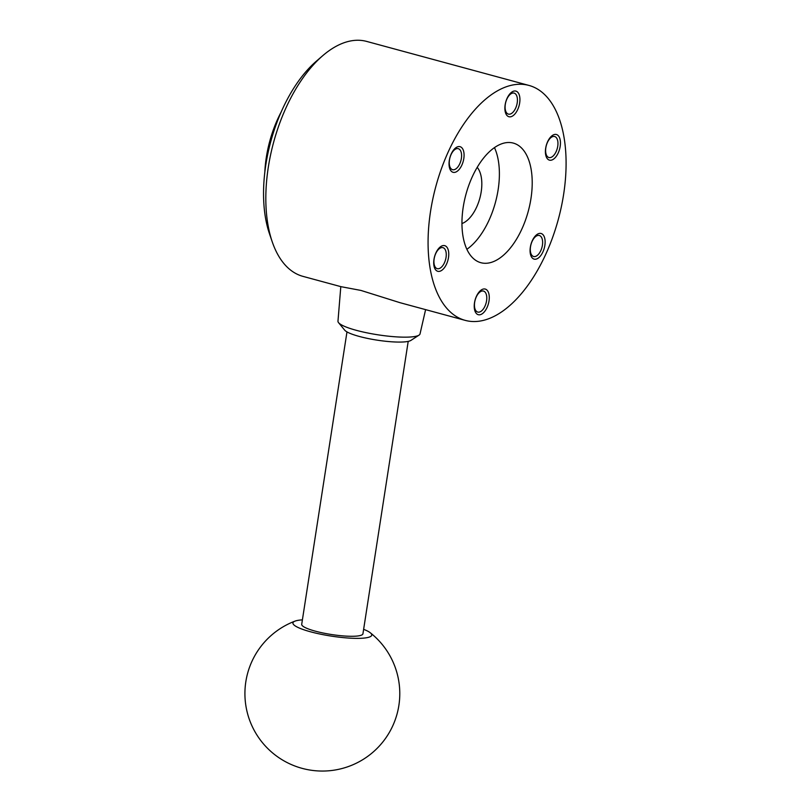 <?xml version="1.0" encoding="UTF-8"?>
<svg xmlns="http://www.w3.org/2000/svg" width="811" height="811" viewBox="0 0 811 811"><rect width="100%" height="100%" fill="white"/><g stroke="black" fill="none" stroke-linecap="round" stroke-linejoin="round"><path stroke-width="1.22" d="M494.457 147.602A61.971 32.288 -74.8 0 1 466.883 249.291M477.203 167.33A30.98 16.139 -74.8 0 1 479.838 198.219A30.98 16.139 -74.8 0 1 461.956 223.552M487.756 263.149A61.971 32.288 -74.8 0 1 480.862 262.703A61.971 32.288 -74.8 0 1 464.389 200.793A61.971 32.288 -74.8 0 1 506.409 142.645A61.971 32.288 -74.8 0 1 513.302 143.091A61.971 32.288 -74.8 0 1 529.776 205.001A61.971 32.288 -74.8 0 1 487.756 263.149M425.603 309.63L420.027 333.909A41.513 7.431 -171.2 0 1 419.023 335.136A41.513 7.431 -171.2 0 1 413.215 336.737A41.513 7.431 -171.2 0 1 370.536 333.544A41.513 7.431 -171.2 0 1 338.562 322.677A41.513 7.431 -171.2 0 1 337.974 321.207L340.802 286.628L302.959 276.369A121.721 63.42 -74.8 0 1 272.232 241.81A121.721 63.42 -74.8 0 1 322.697 55.716A121.721 63.42 -74.8 0 1 353.14 40.55A121.721 63.42 -74.8 0 1 366.684 41.422L528.934 85.419A121.721 63.42 -74.8 0 1 561.303 207.018A121.721 63.42 -74.8 0 1 478.764 321.247A121.721 63.42 -74.8 0 1 465.22 320.375A121.721 63.42 -74.8 0 1 432.861 198.776A121.721 63.42 -74.8 0 1 515.401 84.557A121.721 63.42 -74.8 0 1 528.934 85.419M483.751 288.969A13.28 6.914 -74.8 0 1 489.013 300.962A13.28 6.914 -74.8 0 1 479.757 314.79A13.28 6.914 -74.8 0 1 474.496 302.797A13.28 6.914 -74.8 0 1 483.751 288.969M482.251 290.987A10.888 5.667 -74.8 0 1 483.468 291.068A10.888 5.667 -74.8 0 1 486.357 301.935A10.888 5.667 -74.8 0 1 478.977 312.154A10.888 5.667 -74.8 0 1 477.77 312.073A10.888 5.667 -74.8 0 1 474.871 301.195A10.888 5.667 -74.8 0 1 482.251 290.987M453.775 169.763A10.888 5.667 -74.8 0 1 452.568 169.681A10.888 5.667 -74.8 0 1 449.679 158.814A10.888 5.667 -74.8 0 1 457.059 148.595A10.888 5.667 -74.8 0 1 458.266 148.677A10.888 5.667 -74.8 0 1 461.165 159.544A10.888 5.667 -74.8 0 1 453.775 169.763M458.56 146.578A13.28 6.914 -74.8 0 1 463.811 158.571A13.28 6.914 -74.8 0 1 454.555 172.398A13.28 6.914 -74.8 0 1 449.304 160.406A13.28 6.914 -74.8 0 1 458.56 146.578M550.152 157.598A10.888 5.667 -74.8 0 1 548.935 157.527A10.888 5.667 -74.8 0 1 546.046 146.649A10.888 5.667 -74.8 0 1 553.426 136.441A10.888 5.667 -74.8 0 1 554.633 136.512A10.888 5.667 -74.8 0 1 557.532 147.389A10.888 5.667 -74.8 0 1 550.152 157.598M554.927 134.413A13.28 6.914 -74.8 0 1 560.178 146.416A13.28 6.914 -74.8 0 1 550.922 160.233A13.28 6.914 -74.8 0 1 545.671 148.241A13.28 6.914 -74.8 0 1 554.927 134.413M534.824 256.58A10.888 5.667 -74.8 0 1 533.618 256.499A10.888 5.667 -74.8 0 1 530.718 245.632A10.888 5.667 -74.8 0 1 538.098 235.413A10.888 5.667 -74.8 0 1 539.315 235.494A10.888 5.667 -74.8 0 1 542.204 246.362A10.888 5.667 -74.8 0 1 534.824 256.58M539.599 233.396A13.28 6.914 -74.8 0 1 544.86 245.388A13.28 6.914 -74.8 0 1 535.605 259.216A13.28 6.914 -74.8 0 1 530.343 247.223A13.28 6.914 -74.8 0 1 539.599 233.396M509.622 114.189A10.888 5.667 -74.8 0 1 508.416 114.118A10.888 5.667 -74.8 0 1 505.517 103.24A10.888 5.667 -74.8 0 1 512.897 93.032A10.888 5.667 -74.8 0 1 514.113 93.103A10.888 5.667 -74.8 0 1 517.002 103.98A10.888 5.667 -74.8 0 1 509.622 114.189M514.397 91.004A13.28 6.914 -74.8 0 1 519.658 103.007A13.28 6.914 -74.8 0 1 510.403 116.825A13.28 6.914 -74.8 0 1 505.141 104.832A13.28 6.914 -74.8 0 1 514.397 91.004M438.457 268.745A10.888 5.667 -74.8 0 1 437.251 268.664A10.888 5.667 -74.8 0 1 434.351 257.786A10.888 5.667 -74.8 0 1 441.731 247.578A10.888 5.667 -74.8 0 1 442.948 247.659A10.888 5.667 -74.8 0 1 445.837 258.527A10.888 5.667 -74.8 0 1 438.457 268.745M443.232 245.561A13.28 6.914 -74.8 0 1 448.493 257.553A13.28 6.914 -74.8 0 1 439.238 271.381A13.28 6.914 -74.8 0 1 433.976 259.388A13.28 6.914 -74.8 0 1 443.232 245.561M363.632 629.336A39.881 7.137 -171.2 0 1 370.221 632.722A39.881 7.137 -171.2 0 1 365.183 637.953A39.881 7.137 -171.2 0 1 314.81 632.884A39.881 7.137 -171.2 0 1 295.103 621.094A39.881 7.137 -171.2 0 1 299.472 620.131A39.881 7.137 -171.2 0 1 302.391 619.857M408.207 341.38L362.943 633.776A30.98 5.545 -171.2 0 1 357.854 635.966A30.98 5.545 -171.2 0 1 323.082 633.006A30.98 5.545 -171.2 0 1 301.712 624.298L346.976 331.902M419.023 335.136L410.913 340.407A34.174 6.113 -171.2 0 1 406.139 341.725A34.174 6.113 -171.2 0 1 371.012 339.099A34.174 6.113 -171.2 0 1 344.695 330.148L338.562 322.677M340.843 286.648L360.936 290.429L399.995 302.685L465.22 320.375M272.232 241.81L269.485 233.801A112.871 58.808 -74.8 0 1 316.29 61.241L322.697 55.716M264.832 172.145A78.657 40.976 -74.8 0 1 281.113 112.1M295.103 621.094A77.461 77.461 0 0 0 332.034 770.45A77.461 77.461 0 0 0 370.221 632.722"/></g></svg>
